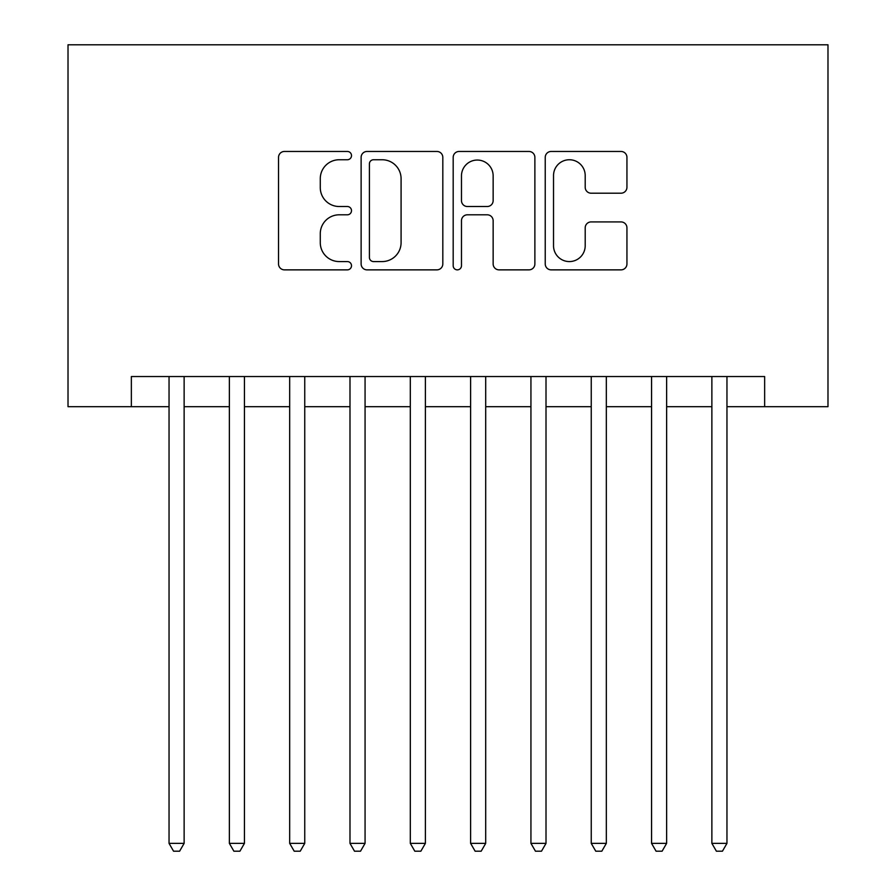 <?xml version="1.0" encoding="UTF-8"?>
<svg xmlns="http://www.w3.org/2000/svg" width="896" height="896" viewBox="0 0 896 896"><rect width="100%" height="100%" fill="white"/><g stroke="black" fill="none" stroke-linecap="round" stroke-linejoin="round"><path stroke-width="1.34" d="M351.501 155.602A4.144 4.144 0 0 0 347.357 151.458L284.458 151.458A5.925 5.925 0 0 0 278.533 157.382L278.533 263.95A5.925 5.925 0 0 0 284.458 269.864L347.357 269.864A4.144 4.144 0 0 0 351.501 265.72A4.144 4.144 0 0 0 347.357 261.576L339.214 261.576A18.939 18.939 0 0 1 320.275 242.637L320.275 233.755A18.939 18.939 0 0 1 339.214 214.805L347.357 214.805A4.144 4.144 0 0 0 351.501 210.661A4.144 4.144 0 0 0 347.357 206.517L339.214 206.517A18.939 18.939 0 0 1 320.275 187.578L320.275 178.696A18.939 18.939 0 0 1 339.214 159.746L347.357 159.746A4.144 4.144 0 0 0 351.501 155.602M621.018 193.2A5.925 5.925 0 0 0 626.942 187.275L626.942 157.382A5.925 5.925 0 0 0 621.018 151.458L551.163 151.458A5.925 5.925 0 0 0 545.238 157.382L545.238 263.95A5.925 5.925 0 0 0 551.163 269.864L621.018 269.864A5.925 5.925 0 0 0 626.942 263.95L626.942 227.83A5.925 5.925 0 0 0 621.018 221.917L591.125 221.917A5.925 5.925 0 0 0 585.2 227.83L585.2 245.739A15.837 15.837 0 0 1 569.363 261.576A15.837 15.837 0 0 1 553.526 245.739L553.526 175.582A15.837 15.837 0 0 1 569.363 159.746A15.837 15.837 0 0 1 585.2 175.582L585.2 187.275A5.925 5.925 0 0 0 591.125 193.2L621.018 193.2M131.354 406.683L131.354 376.533L764.646 376.533L764.646 406.683L827.982 406.683L827.982 44.8L68.018 44.8L68.018 406.683L169.042 406.683M442.814 157.382A5.925 5.925 0 0 0 436.901 151.458L367.035 151.458A5.925 5.925 0 0 0 361.122 157.382L361.122 263.95A5.925 5.925 0 0 0 367.035 269.864L436.901 269.864A5.925 5.925 0 0 0 442.814 263.95L442.814 157.382M459.099 151.458L528.965 151.458A5.925 5.925 0 0 1 534.878 157.382L534.878 263.95A5.925 5.925 0 0 1 528.965 269.864L499.061 269.864A5.925 5.925 0 0 1 493.147 263.95L493.147 220.73A5.925 5.925 0 0 0 487.222 214.805L467.387 214.805A5.925 5.925 0 0 0 461.474 220.73L461.474 265.72A4.144 4.144 0 0 1 457.33 269.864A4.144 4.144 0 0 1 453.186 265.72L453.186 157.382A5.925 5.925 0 0 1 459.099 151.458M184.128 406.683L229.365 406.683M244.44 406.683L289.677 406.683M304.752 406.683L349.989 406.683M365.064 406.683L410.301 406.683M425.387 406.683L470.613 406.683M485.699 406.683L530.936 406.683M546.011 406.683L591.248 406.683M606.323 406.683L651.56 406.683M666.635 406.683L711.872 406.683M726.958 406.683L764.646 406.683M373.554 159.746A4.144 4.144 0 0 0 369.41 163.89L369.41 257.432A4.144 4.144 0 0 0 373.554 261.576L382.133 261.576A18.939 18.939 0 0 0 401.083 242.637L401.083 178.696A18.939 18.939 0 0 0 382.133 159.746L373.554 159.746M493.147 175.885A15.837 15.837 0 0 0 477.31 160.048A15.837 15.837 0 0 0 461.474 175.885L461.474 200.603A5.925 5.925 0 0 0 467.387 206.517L487.222 206.517A5.925 5.925 0 0 0 493.147 200.603L493.147 175.885M184.128 376.533L184.128 843.36L169.042 843.36L169.042 376.533M184.128 843.36L179.603 851.2L173.566 851.2L169.042 843.36M244.44 376.533L244.44 843.36L229.365 843.36L229.365 376.533M244.44 843.36L239.915 851.2L233.89 851.2L229.365 843.36M304.752 376.533L304.752 843.36L289.677 843.36L289.677 376.533M304.752 843.36L300.227 851.2L294.202 851.2L289.677 843.36M365.064 376.533L365.064 843.36L349.989 843.36L349.989 376.533M365.064 843.36L360.539 851.2L354.514 851.2L349.989 843.36M425.387 376.533L425.387 843.36L410.301 843.36L410.301 376.533M425.387 843.36L420.862 851.2L414.826 851.2L410.301 843.36M485.699 376.533L485.699 843.36L470.613 843.36L470.613 376.533M485.699 843.36L481.174 851.2L475.138 851.2L470.613 843.36M546.011 376.533L546.011 843.36L530.936 843.36L530.936 376.533M546.011 843.36L541.486 851.2L535.461 851.2L530.936 843.36M606.323 376.533L606.323 843.36L591.248 843.36L591.248 376.533M606.323 843.36L601.798 851.2L595.773 851.2L591.248 843.36M666.635 376.533L666.635 843.36L651.56 843.36L651.56 376.533M666.635 843.36L662.11 851.2L656.085 851.2L651.56 843.36M726.958 376.533L726.958 843.36L711.872 843.36L711.872 376.533M726.958 843.36L722.434 851.2L716.397 851.2L711.872 843.36"/></g></svg>

